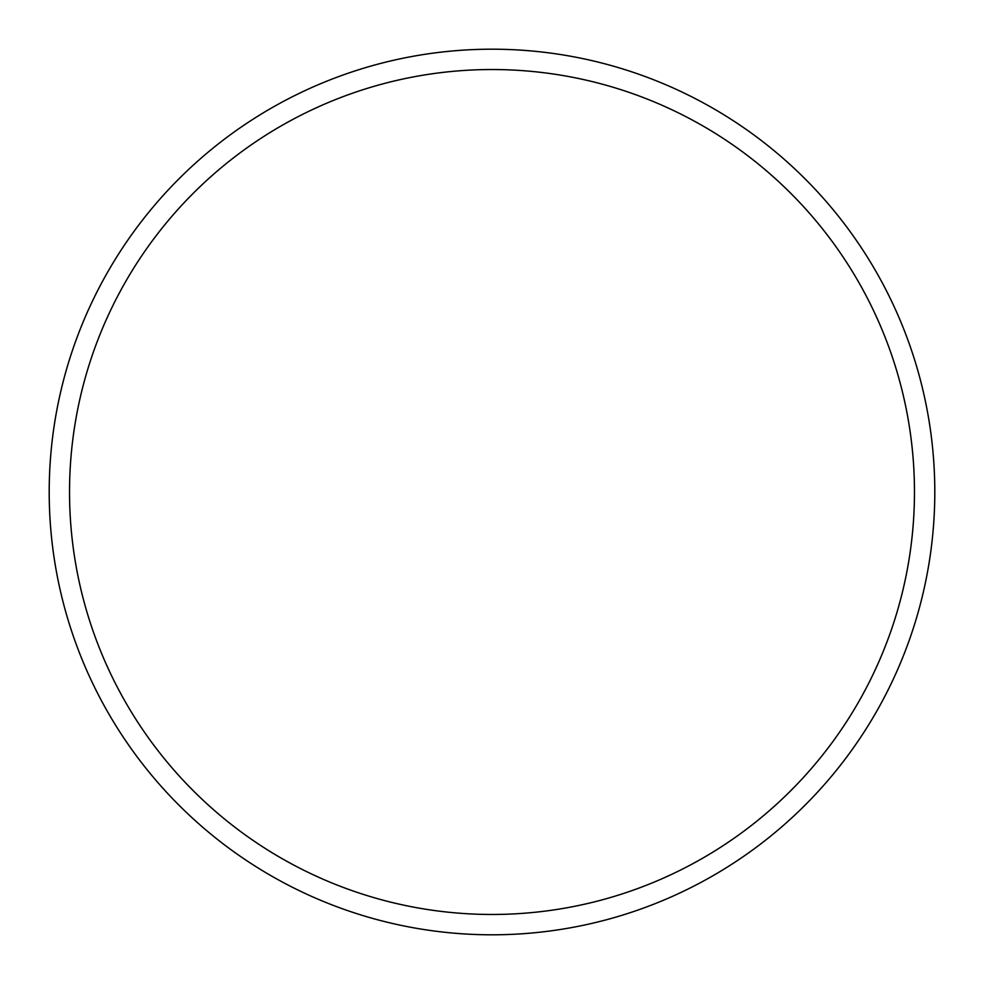 <?xml version="1.0" encoding="UTF-8"?>
<svg xmlns="http://www.w3.org/2000/svg" width="984" height="984" viewBox="0 0 984 984"><rect width="100%" height="100%" fill="white"/><g stroke="black" fill="none" stroke-linecap="round" stroke-linejoin="round"><path stroke-width="1.48" d="M492 914.468A422.468 422.468 0 0 0 914.468 492A422.468 422.468 0 0 0 492 69.532A422.468 422.468 0 0 0 69.532 492A422.468 422.468 0 0 0 492 914.468M492 49.2A442.8 442.8 0 0 1 934.8 492A442.8 442.8 0 0 1 492 934.8A442.8 442.8 0 0 1 49.2 492A442.8 442.8 0 0 1 492 49.2A442.8 442.8 0 0 0 49.2 492A442.8 442.8 0 0 0 492 934.8"/></g></svg>
